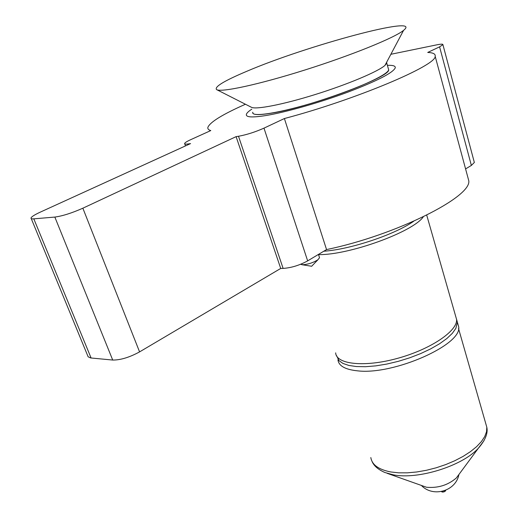 <?xml version="1.0" encoding="UTF-8"?>
<svg xmlns="http://www.w3.org/2000/svg" width="518" height="518" viewBox="0 0 518 518"><rect width="100%" height="100%" fill="white"/><g stroke="black" fill="none" stroke-linecap="round" stroke-linejoin="round"><path stroke-width="0.78" d="M413.675 221.264C394.865 234.602 350.233 249.482 323.795 251.224M423.303 216.815C413.17 231.915 348.867 255.232 318.531 254.616M456.559 319.256L457.388 322.254L456.572 319.405C457.867 330.834 430.484 349.43 397.332 358.411C364.199 367.534 336.143 364.296 335.67 352.855M457.388 322.254L455.846 328.406L452.318 333.352L446.84 338.532L439.562 343.764L430.723 348.847L420.642 353.593L409.673 357.815L398.245 361.35L386.791 364.07L375.738 365.876L365.494 366.705L356.429 366.55L348.834 365.443L342.955 363.435L338.934 360.619L336.583 355.633M317.508 260.172L317.968 259.725M312.632 257.899L317.424 255.037M441.763 491.472L445.35 490.436M441.414 491.543L442.23 492.061L443.9 491.919L445.357 491.116L445.713 490.339M387.147 473.322L426.495 487.244C437.982 488.273 447.94 485.178 456.358 477.959L458.527 475.025M337.956 359.783C338.662 365.915 345.221 369.599 357.634 370.849C393.881 375.252 463.176 344.276 458.611 326.521L457.705 323.368M300.544 264.309L302.991 264.743C308.391 264.29 313.351 262.639 317.864 259.803L319.535 257.718L319.392 257.284M266.407 115.456C286.234 112.121 319.638 102.622 347.559 92.262C376.962 81.048 392.864 72.915 395.26 67.871C395.629 65.961 393.013 65.119 387.399 65.352C393.013 65.119 395.629 65.961 395.26 67.871C392.864 72.915 376.962 81.048 347.559 92.262C319.638 102.622 286.234 112.121 266.407 115.456C252.376 117.722 245.7 117.353 246.38 114.342C245.7 117.353 252.376 117.722 266.407 115.456M251.774 109.175C248.569 111.292 246.769 113.015 246.38 114.342C246.769 113.015 248.569 111.292 251.774 109.175M252.784 112.231C250.783 117.651 279.96 113.157 317.43 101.489C354.895 89.879 387.95 74.935 388.668 69.813C390.352 77.078 309.104 107.368 271.283 113.202C258.352 115.32 252.188 114.996 252.784 112.231C252.188 114.996 258.352 115.32 271.283 113.202C309.104 107.368 390.352 77.078 388.668 69.813L388.306 68.538M245.435 104.247C222.746 114.31 210.243 121.97 207.919 127.227C207.485 128.781 208.443 129.895 210.787 130.568L190.779 139.64C187.004 141.362 184.945 142.651 184.615 143.492C184.473 144.166 185.735 144.308 188.403 143.92L190.566 143.59L40.307 212.121C34.693 214.717 31.592 216.673 31.002 217.994C30.808 218.719 31.747 219.004 33.806 218.842L54.843 217.074C62.529 216.025 71.866 213.066 82.854 208.197L236.104 136.635L238.5 136.266C246.678 134.758 255.173 132.051 263.986 128.14L284.395 118.538L326.547 249.579L307.653 260.878C299.436 265.346 291.265 267.851 283.119 268.408L280.717 268.441L139.575 351.89C129.429 357.401 120.48 360.12 112.717 360.049L90.656 357.951L88.144 356.792L31.268 218.635M326.547 249.579C395.797 235.204 471.969 196.885 468.758 180.685L467.754 176.962M284.395 118.538C355.426 99.773 436.538 65.488 435.178 56.313C435.651 53.976 433.165 52.687 427.719 52.447L439.588 46.847L442.909 44.645C442.942 43.952 440.902 44.011 436.81 44.833L390.87 54.286M465.578 168.913L471.361 165.436L474.346 162.471L474.223 162.024M236.104 136.635L280.717 268.441M216.841 89.731L251.308 107.226C255.478 109.874 282.789 104.649 315.268 94.509C347.727 84.402 378.095 71.594 384.971 65.404L386.758 63.112L386.668 62.199M246.697 71.335C224.152 80.84 214.109 86.927 216.576 89.595C220.914 92.664 258.56 84.641 305.044 69.956C351.508 55.316 394.735 37.73 403.567 30.361C424.274 13.766 305.717 45.934 246.697 71.335M372.06 461.447C373.86 465.85 378.14 469.535 384.893 472.507L393.291 474.818C417.909 479.823 462.108 466.09 478.289 448.316L484.026 440.643M370.823 457.543C371.963 464.814 378.671 469.625 390.928 471.982L398.724 472.83L407.401 472.83L416.705 471.982L426.392 470.286L436.156 467.799L445.726 464.581L454.804 460.735L463.131 456.377L470.461 451.638L476.605 446.658L481.397 441.582L484.725 436.564L486.531 431.727L486.803 427.214L485.722 423.426M263.986 128.14L307.653 260.878M439.588 46.847L471.361 165.436M188.403 143.92L188.604 144.483M33.806 218.842L91.09 357.996M54.843 217.074L112.717 360.049M82.854 208.197L139.575 351.89M238.5 136.266L283.119 268.408M421.684 485.761C433.449 497.714 455.937 490.986 458.929 474.488M456.358 477.959L478.289 448.316C485.308 440.261 488.15 433.229 486.803 427.214L458.527 328.529M458.611 326.521L426.715 215.138M301.787 264.685L311.661 266.258L317.864 259.803M319.535 257.718L318.46 254.409M435.178 56.313L468.758 180.685M442.909 44.645L474.346 162.471M184.758 143.9L185.47 145.908M386.758 63.112L388.668 69.813M384.971 65.404L403.567 30.361"/></g></svg>

